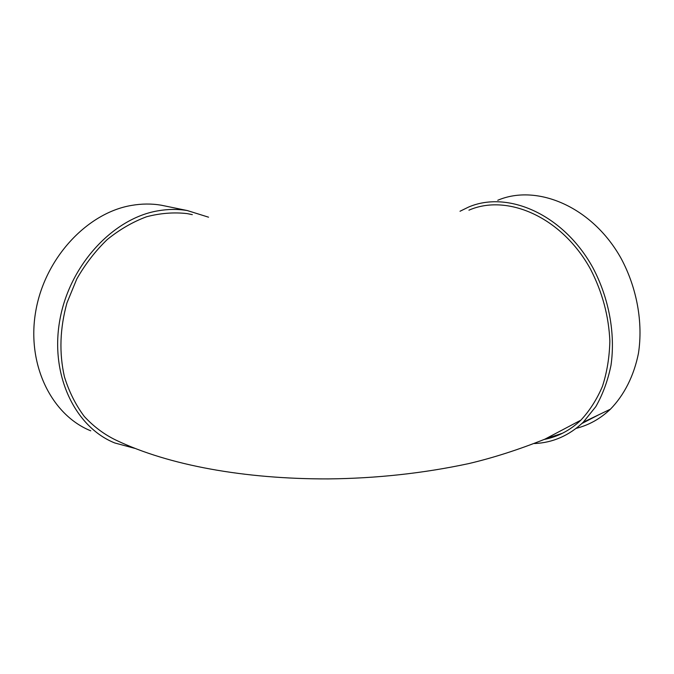 <?xml version="1.0" encoding="UTF-8"?>
<svg xmlns="http://www.w3.org/2000/svg" width="674" height="674" viewBox="0 0 674 674"><rect width="100%" height="100%" fill="white"/><g stroke="black" fill="none" stroke-linecap="round" stroke-linejoin="round"><path stroke-width="1.01" d="M546.387 438.504L562.436 433.272M534.457 443.551C552.806 442.734 569.067 435.623 583.246 422.227L595.808 406.649C602.783 394.391 607.847 380.616 610.989 365.325C615.547 333.849 609.018 298.161 592.893 267.747C563.422 214.105 507.547 190.194 468.514 207.095L460.013 211.257M468.927 210.178C507.084 193.438 561.787 216.809 590.567 269.271C602.345 292.162 608.774 316.098 609.86 341.078C609.465 357.169 607.004 372.233 602.48 386.261C596.878 399.412 589.666 410.719 580.862 420.172C570.12 430.366 557.929 436.786 544.297 439.431M192.317 214.644L187.229 213.616C174.002 212.091 160.454 213.136 146.595 216.75C132.82 221.872 119.711 229.463 107.267 239.514C95.489 250.863 85.337 263.997 76.802 278.935L66.987 302.794C59.885 328.331 59.034 353.007 64.434 376.833C69.085 391.762 75.707 404.973 84.301 416.473C93.821 426.752 104.554 434.722 116.501 440.383C168.829 465.304 244.384 479.113 328.196 478.911C376.48 478.414 423.297 473.316 468.632 463.619C492.997 457.89 518.416 449.743 544.887 439.17L580.862 420.172M134.775 448.353L114.807 442.978C75.48 427.324 49.969 375.713 59.742 320.563C69.262 265.396 112.701 218.646 157.421 210.92C167.683 209.066 177.641 208.94 187.313 210.558L208.552 217.188M189.301 213.995L191.146 214.425M90.754 430.812C51.772 415.209 26.387 364.845 35.722 311.38C44.821 257.898 87.367 212.757 131.556 205.418C141.692 203.658 151.549 203.573 161.128 205.182L167.034 206.396M576.194 428.344C588.908 425.142 600.323 418.756 610.442 409.177C624.116 395.149 633.914 375.957 638.438 353.403C643.19 322.694 636.964 288.017 621.167 258.538C592.303 206.556 536.892 183.564 497.757 200.271M581.923 423.491L598.807 414.754M161.128 205.182L187.313 210.558M583.246 422.227L610.442 409.177"/></g></svg>

